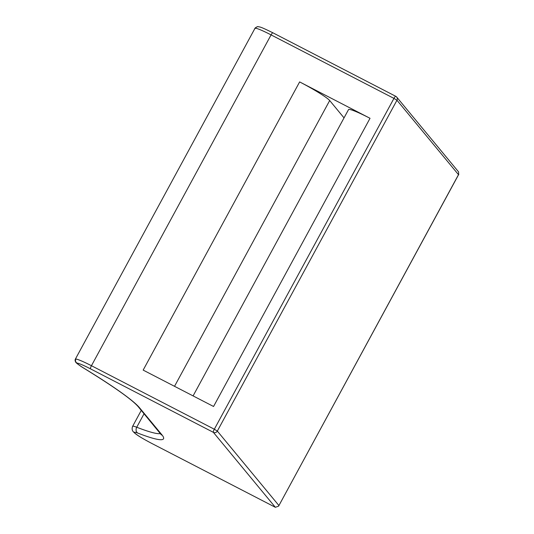 <?xml version="1.0" encoding="UTF-8"?>
<svg xmlns="http://www.w3.org/2000/svg" width="534" height="534" viewBox="0 0 534 534"><rect width="100%" height="100%" fill="white"/><g stroke="black" fill="none" stroke-linecap="round" stroke-linejoin="round"><path stroke-width="0.8" d="M213.56 406.481L143.159 370.102L299.634 81.916L370.029 118.294L213.56 406.481M75.801 358.421L75.861 359.048A2.95 2.89 93.2 0 0 76.983 363.067A17.722 1.609 -151.5 0 0 84.239 368.413A139.014 12.602 28.5 0 1 139.554 407.782L161.855 434.743A139.014 12.602 28.5 0 1 137.699 433.047A17.722 1.609 -151.5 0 0 141.577 437.793A22.148 2.009 -151.5 0 0 152.484 443.801L275.357 507.3L278.601 506.152L458.499 174.671L396.956 100.252L217.331 431.085L278.875 505.498M141.577 437.793L139.394 436.458C135.943 434.289 133.76 432.513 132.839 431.132C133.133 431.512 131.311 429.763 132.619 426.326A22.148 2.009 28.5 0 1 136.731 427.24A134.588 12.195 -151.5 0 0 160.454 433.588M272.927 32.841A2.95 0.647 117.3 0 0 272.881 32.801C259.491 26.186 260.125 27.121 258.176 26.7A2.95 2.89 93.2 0 0 255.486 28.222L254.745 28.749L75.541 358.808C74.887 359.856 74.98 361.004 75.821 362.266L75.801 362.239C75.521 362.519 80.714 366.424 84.038 368.313C114.149 386.896 132.218 399.699 138.246 406.728L161.442 434.976M255.486 28.222A22.148 2.009 -151.5 0 1 271.078 34.89A2.95 0.647 117.3 0 1 272.881 32.801L395.754 96.307A2.95 2.95 0 0 1 396.675 97.048A2.95 2.87 -39.6 0 0 395.801 96.34A2.95 0.647 117.3 0 0 395.754 96.307A2.95 0.647 117.3 0 0 393.952 98.389L271.078 34.89L91.447 365.717L214.321 429.223L393.952 98.389L396.956 100.252A2.95 2.87 -39.6 0 0 396.675 97.048L458.626 171.961L458.499 174.671M193.088 395.901L348.535 109.597A29.53 2.677 28.5 0 1 370.029 118.294M299.634 81.916A29.53 2.677 28.5 0 1 329.692 100.539L344.036 117.887M275.357 507.3L213.366 432.346L90.493 368.84A19.197 1.742 -151.5 0 0 76.983 363.067L75.821 362.266M144.053 413.757L136.731 427.24A4.432 3.605 -68.8 0 0 137.699 433.047M75.861 359.048A22.148 2.009 28.5 0 1 91.447 365.717A2.95 0.647 -62.7 0 0 90.493 368.84M217.331 431.085L214.321 429.223A2.95 0.647 -62.7 0 0 213.366 432.346A2.95 2.87 -39.6 0 0 217.331 431.085M329.692 100.539L174.525 386.309M139.554 407.782A4.432 4.305 140.4 0 1 138.246 406.728M161.855 434.743A4.432 4.305 140.4 0 1 160.547 433.695M132.619 426.326L141.27 410.392M278.601 506.152L458.846 174.184M258.182 26.7C257.922 26.133 254.491 28.055 254.745 28.749"/></g></svg>
